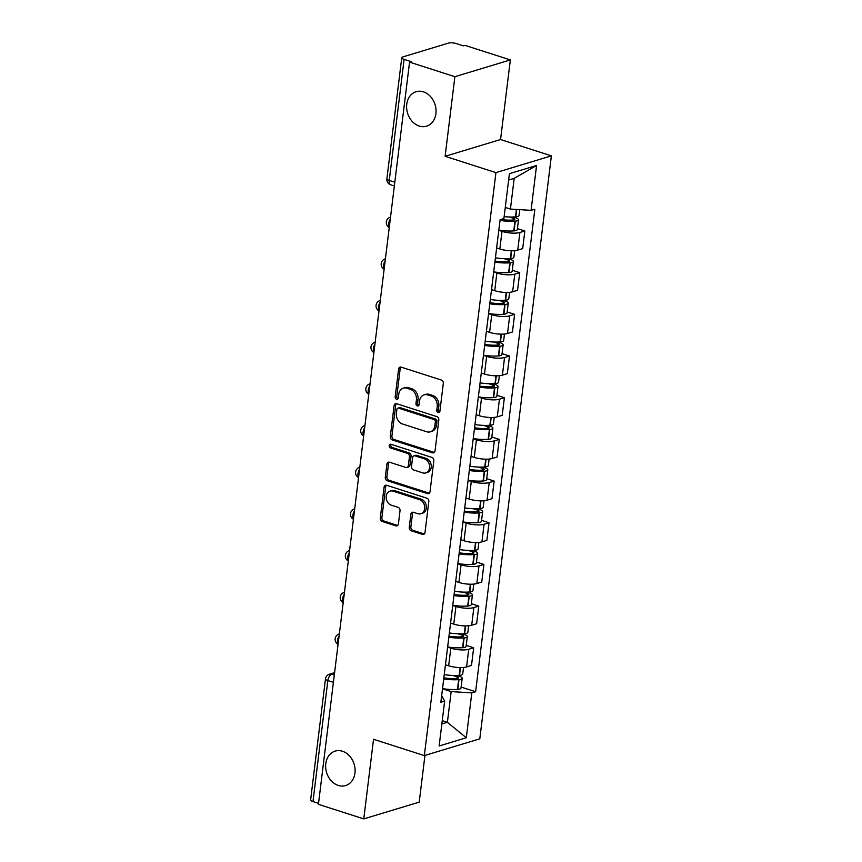<?xml version="1.0" encoding="UTF-8"?>
<svg xmlns="http://www.w3.org/2000/svg" width="862" height="862" viewBox="0 0 862 862"><rect width="100%" height="100%" fill="white"/><g stroke="black" fill="none" stroke-linecap="round" stroke-linejoin="round"><path stroke-width="1.29" d="M438.111 412.596A1.929 1.541 -106.8 0 0 439.9 411.26L443.316 383.396A2.758 2.209 -106.8 0 0 441.409 380.056L401.153 367.137A2.758 2.209 -106.8 0 0 400.033 367.115A2.758 2.209 -106.8 0 0 398.589 369.044L395.173 396.908A1.929 1.541 -106.8 0 0 398.298 397.91L398.74 394.3A8.835 7.068 -106.8 0 1 403.341 388.148A8.835 7.068 -106.8 0 1 406.929 388.212L410.29 389.29A8.835 7.068 -106.8 0 1 416.411 399.979L415.969 403.588A1.929 1.541 -106.8 0 0 419.104 404.59L419.546 400.981A8.835 7.068 -106.8 0 1 424.147 394.818A8.835 7.068 -106.8 0 1 427.735 394.893L431.086 395.96A8.835 7.068 -106.8 0 1 437.206 406.659L436.765 410.258A1.929 1.541 -106.8 0 0 438.111 412.596M342.462 751.244A18.005 14.395 -106.8 0 0 335.156 751.114A18.005 14.395 -106.8 0 0 325.717 768.074A18.005 14.395 -106.8 0 0 338.27 785.444A18.005 14.395 -106.8 0 0 345.576 785.573A18.005 14.395 -106.8 0 0 355.015 768.613A18.005 14.395 -106.8 0 0 342.462 751.244M423.425 91.857A18.005 14.395 -106.8 0 0 416.12 91.717A18.005 14.395 -106.8 0 0 406.681 108.687A18.005 14.395 -106.8 0 0 419.234 126.046A18.005 14.395 -106.8 0 0 426.539 126.186A18.005 14.395 -106.8 0 0 435.978 109.215A18.005 14.395 -106.8 0 0 423.425 91.857M409.245 527.425A2.758 2.209 -106.8 0 0 411.163 530.766L422.455 534.397A2.758 2.209 -106.8 0 0 423.576 534.418A2.758 2.209 -106.8 0 0 425.009 532.49L428.813 501.544A2.758 2.209 -106.8 0 0 426.895 498.204L386.639 485.284A2.758 2.209 -106.8 0 0 385.519 485.263A2.758 2.209 -106.8 0 0 384.086 487.192L380.282 518.137A2.758 2.209 -106.8 0 0 382.2 521.478L395.841 525.852A2.758 2.209 -106.8 0 0 396.962 525.874A2.758 2.209 -106.8 0 0 398.406 523.945L400.022 510.703A2.758 2.209 -106.8 0 0 398.115 507.362L391.348 505.197A7.381 5.905 -106.8 0 1 386.198 498.064A7.381 5.905 -106.8 0 1 390.077 491.103A7.381 5.905 -106.8 0 1 393.072 491.157L419.568 499.669A7.381 5.905 -106.8 0 1 424.718 506.791A7.381 5.905 -106.8 0 1 420.85 513.752A7.381 5.905 -106.8 0 1 417.844 513.698L413.437 512.287A2.758 2.209 -106.8 0 0 412.316 512.265A2.758 2.209 -106.8 0 0 410.872 514.183L409.245 527.425L410.862 526.941A2.758 2.209 -106.8 0 0 412.779 530.281L424.072 533.912A2.758 2.209 -106.8 0 0 424.319 533.966M445.115 156.302L500.563 139.536L510.347 59.92L454.888 76.686L445.115 156.302L495.93 172.615L424.341 755.597L373.537 739.284L363.764 818.9L318.423 804.343L409.558 62.129L411.174 61.633L404.106 59.37L389.247 180.406A5.625 2.952 107.8 0 0 390.755 184.78L394.354 185.933M454.888 76.686L409.558 62.129M432.465 452.841A2.758 2.209 -106.8 0 0 433.586 452.852A2.758 2.209 -106.8 0 0 435.03 450.934L438.823 419.988A2.758 2.209 -106.8 0 0 436.915 416.648L396.66 403.718A2.758 2.209 -106.8 0 0 395.539 403.696A2.758 2.209 -106.8 0 0 394.096 405.625L390.303 436.571A2.758 2.209 -106.8 0 0 392.21 439.911L432.465 452.841L434.082 452.345A2.758 2.209 -106.8 0 0 434.34 452.41M433.823 460.761L430.019 491.706A2.758 2.209 -106.8 0 1 428.586 493.635A2.758 2.209 -106.8 0 1 427.466 493.614L387.21 480.694A2.758 2.209 -106.8 0 1 385.292 477.354L386.919 464.112A2.758 2.209 -106.8 0 1 388.353 462.183A2.758 2.209 -106.8 0 1 389.473 462.204L405.808 467.441A2.758 2.209 -106.8 0 0 406.929 467.463A2.758 2.209 -106.8 0 0 408.362 465.545L409.439 456.752A2.758 2.209 -106.8 0 0 407.521 453.412L390.529 447.96A1.929 1.541 -106.8 0 1 390.982 444.286L431.905 457.42A2.758 2.209 -106.8 0 1 433.823 460.761M510.347 59.92L465.006 45.363L463.39 45.858L456.321 43.585A5.625 1.638 7 0 0 448.531 43.1L402.78 56.935A5.625 1.638 7 0 0 401.757 57.711A5.625 1.638 7 0 0 404.106 59.37M500.563 139.536L551.378 155.85L479.8 738.831L424.341 755.597M363.764 818.9L419.212 802.134L424.944 755.414M318.541 803.373L312.971 801.585A5.625 1.638 -173 0 1 310.622 799.925L325.48 678.89A5.625 1.638 7 0 0 327.84 680.56L312.971 801.585M496.631 247.965L499.831 248.989A12.941 3.75 7 0 0 517.75 250.109L519.915 232.471A12.941 3.75 -173 0 1 501.996 231.361L498.796 230.337M519.915 232.471L524.85 230.984L517.415 228.602M517.75 250.109L522.684 248.622L524.85 230.984M512.297 270.28L519.732 272.661L514.797 274.159A12.941 3.75 -173 0 1 496.878 273.038L493.678 272.015M491.512 289.643L494.713 290.677A12.941 3.75 7 0 0 512.631 291.787L517.566 290.3L519.732 272.661M507.179 311.958L514.614 314.35L509.679 315.837A12.941 3.75 -173 0 1 491.76 314.716L488.56 313.693M486.405 331.32L489.594 332.355A12.941 3.75 7 0 0 507.513 333.465L512.448 331.978L514.614 314.35M502.061 353.635L509.496 356.028L504.561 357.514A12.941 3.75 -173 0 1 486.642 356.394L483.453 355.37M481.287 373.009L484.476 374.033A12.941 3.75 7 0 0 502.395 375.153L507.33 373.655L509.496 356.028M496.943 395.313L504.378 397.705L499.443 399.192A12.941 3.75 -173 0 1 481.524 398.082L478.335 397.048M476.169 414.687L479.358 415.71A12.941 3.75 7 0 0 497.277 416.831L502.212 415.333L504.378 397.705M491.825 437.002L499.26 439.383L494.325 440.87A12.941 3.75 -173 0 1 476.406 439.76L473.216 438.726M471.051 456.364L474.251 457.388A12.941 3.75 7 0 0 492.159 458.509L497.094 457.022L499.26 439.383M486.707 478.679L494.142 481.061L489.207 482.558A12.941 3.75 -173 0 1 471.298 481.438L468.098 480.414M465.933 498.042L469.133 499.066A12.941 3.75 7 0 0 487.041 500.186L491.976 498.699L494.142 481.061M481.589 520.357L489.023 522.738L484.088 524.236A12.941 3.75 -173 0 1 466.18 523.115L462.98 522.092M460.814 539.72L464.015 540.754A12.941 3.75 7 0 0 481.923 541.864L486.858 540.377L489.023 522.738M476.47 562.035L483.905 564.427L478.97 565.914A12.941 3.75 -173 0 1 461.062 564.793L457.862 563.77M455.696 581.408L458.896 582.432A12.941 3.75 7 0 0 476.815 583.542L481.739 582.055L483.905 564.427M471.352 603.712L478.787 606.105L473.852 607.591A12.941 3.75 -173 0 1 455.944 606.471L452.744 605.447M450.578 623.086L453.778 624.11A12.941 3.75 7 0 0 471.697 625.23L476.621 623.732L478.787 606.105M466.234 645.39L473.669 647.782L468.745 649.269A12.941 3.75 -173 0 1 450.826 648.159L447.626 647.125M445.46 664.764L448.66 665.787A12.941 3.75 7 0 0 466.579 666.908L471.503 665.41L473.669 647.782M505.272 207.419L510.423 209.067L514.194 178.348L508.634 180.018M441.84 723.994L447.4 722.313L451.171 691.593L471.816 692.876L466.31 737.764L439.146 745.975L444.652 701.086L440.859 702.239L500.1 219.713L503.904 218.56L509.41 173.682L536.573 165.472L531.067 210.36L510.423 209.067M471.816 692.876L475.619 691.733L534.86 209.207L531.067 210.36M495.93 172.615L551.378 155.85M442.249 720.664L447.4 722.313L466.31 737.764M451.171 691.593L442.508 688.813M461.116 687.079L475.619 691.733M444.652 701.086L441.678 695.591M536.573 165.472L514.194 178.348M439.609 412.068A1.929 1.541 -106.8 0 1 438.381 409.773L438.823 406.164A8.835 7.068 -106.8 0 0 432.702 395.475L431.086 395.96M424.147 394.818L425.763 394.333A8.835 7.068 -106.8 0 1 429.351 394.397L432.702 395.475M403.341 388.148L404.957 387.652A8.835 7.068 -106.8 0 1 408.545 387.717L411.907 388.794A8.835 7.068 -106.8 0 1 418.027 399.494L417.585 403.093A1.929 1.541 -106.8 0 0 418.813 405.388M400.895 367.072A2.758 2.209 -106.8 0 0 400.205 368.548L396.789 396.412A1.929 1.541 -106.8 0 0 398.018 398.718M396.412 403.653A2.758 2.209 -106.8 0 0 395.712 405.14L391.919 436.086A2.758 2.209 -106.8 0 0 393.837 439.426L434.082 452.345M435.342 421.863A1.929 1.541 -106.8 0 0 434.006 419.525L398.664 408.179A1.929 1.541 -106.8 0 0 396.876 409.515L396.412 413.318A8.835 7.068 -106.8 0 0 402.532 424.007L426.69 431.765A8.835 7.068 -106.8 0 0 430.278 431.83A8.835 7.068 -106.8 0 0 434.879 425.666L435.342 421.863L436.959 421.378A1.929 1.541 -106.8 0 0 435.622 419.04L434.006 419.525M397.888 408.168L399.505 407.683A1.929 1.541 -106.8 0 1 400.28 407.694L435.622 419.04M430.278 431.83L431.894 431.334A8.835 7.068 -106.8 0 0 436.495 425.181L434.879 425.666M436.959 421.378L436.495 425.181M389.225 462.14A2.758 2.209 -106.8 0 0 388.536 463.616L386.909 476.858A2.758 2.209 -106.8 0 0 388.827 480.199L429.082 493.129A2.758 2.209 -106.8 0 0 429.33 493.193M406.929 467.463L408.545 466.978A2.758 2.209 -106.8 0 0 409.978 465.049L411.055 456.267A2.758 2.209 -106.8 0 0 409.148 452.927L392.145 447.464L390.529 447.96M391.1 444.329A1.929 1.541 -106.8 0 0 392.145 447.464M422.746 472.882A7.381 5.905 -106.8 0 0 425.742 472.936A7.381 5.905 -106.8 0 0 429.61 465.976A7.381 5.905 -106.8 0 0 424.47 458.853L415.128 455.858A2.758 2.209 -106.8 0 0 414.008 455.836A2.758 2.209 -106.8 0 0 412.575 457.765L411.497 466.547A2.758 2.209 -106.8 0 0 413.404 469.887L422.746 472.882M425.742 472.936L427.358 472.451A7.381 5.905 -106.8 0 0 431.226 465.491A7.381 5.905 -106.8 0 0 426.087 458.368L424.47 458.853M414.008 455.836L415.624 455.351A2.758 2.209 -106.8 0 1 416.745 455.362L426.087 458.368M413.178 512.222A2.758 2.209 -106.8 0 0 412.489 513.698L410.862 526.941M420.85 513.752L422.466 513.267A7.381 5.905 -106.8 0 0 426.334 506.306A7.381 5.905 -106.8 0 0 421.184 499.184L419.568 499.669M390.077 491.103L391.693 490.618A7.381 5.905 -106.8 0 1 394.688 490.672L421.184 499.184M386.392 485.22A2.758 2.209 -106.8 0 0 385.702 486.696L381.898 517.642A2.758 2.209 -106.8 0 0 383.816 520.982L397.457 525.367A2.758 2.209 -106.8 0 0 397.716 525.432M509.162 216.987L513.418 218.355A3.448 1.002 -173 0 1 514.862 219.368A3.448 1.002 -173 0 1 513.31 220.004L512.976 220.025A17.725 5.14 -173 0 1 500.908 219.465M500.014 220.413A21.378 6.206 7 0 0 514.959 221.146L515.304 221.125A7.101 2.058 7 0 0 518.493 219.821A7.101 2.058 7 0 0 515.519 217.72L513.278 216.998M498.818 230.165A21.378 6.206 7 0 0 513.763 230.897L514.097 230.876A7.101 2.058 7 0 0 517.297 229.572L518.493 219.821M519.743 209.649L519.01 215.543A7.101 2.058 -173 0 1 515.821 216.847L515.487 216.868A21.378 6.206 -173 0 1 504.141 216.621M504.044 258.665L508.3 260.033A3.448 1.002 -173 0 1 509.744 261.046A3.448 1.002 -173 0 1 508.192 261.682L507.858 261.714A17.725 5.14 -173 0 1 495.036 261.024M494.907 262.091A21.378 6.206 7 0 0 509.841 262.824L510.185 262.802A7.101 2.058 7 0 0 513.375 261.498A7.101 2.058 7 0 0 510.401 259.397L508.16 258.675M493.7 271.842A21.378 6.206 7 0 0 508.645 272.575L508.989 272.554A7.101 2.058 7 0 0 512.179 271.25L513.375 261.498M514.7 250.659L513.903 257.221A7.101 2.058 -173 0 1 510.703 258.525L510.369 258.557A21.378 6.206 -173 0 1 495.424 257.813M496.62 248.062A21.378 6.206 7 0 0 497.223 248.159M498.926 300.342L503.182 301.711A3.448 1.002 -173 0 1 504.626 302.734A3.448 1.002 -173 0 1 503.074 303.359L502.74 303.392A17.725 5.14 -173 0 1 489.918 302.702M489.788 303.769A21.378 6.206 7 0 0 504.733 304.512L505.067 304.48A7.101 2.058 7 0 0 508.257 303.176A7.101 2.058 7 0 0 505.283 301.075L503.042 300.353M488.582 313.52A21.378 6.206 7 0 0 503.527 314.264L503.871 314.231A7.101 2.058 7 0 0 507.061 312.928L508.257 303.176M509.582 292.347L508.785 298.898A7.101 2.058 -173 0 1 505.585 300.202L505.251 300.235A21.378 6.206 -173 0 1 490.306 299.491M491.502 289.74A21.378 6.206 7 0 0 492.105 289.837M493.807 342.02L498.064 343.388A3.448 1.002 -173 0 1 499.507 344.412A3.448 1.002 -173 0 1 497.956 345.048L497.622 345.069A17.725 5.14 -173 0 1 484.8 344.391M484.67 345.447A21.378 6.206 7 0 0 499.615 346.19L499.949 346.158A7.101 2.058 7 0 0 503.139 344.854A7.101 2.058 7 0 0 500.175 342.753L497.924 342.031M483.463 355.198A21.378 6.206 7 0 0 498.408 355.941L498.753 355.909A7.101 2.058 7 0 0 501.943 354.605L503.139 344.854M504.464 334.025L503.667 340.576A7.101 2.058 -173 0 1 500.466 341.891L500.132 341.912A21.378 6.206 -173 0 1 485.187 341.169M486.383 331.417A21.378 6.206 7 0 0 486.987 331.514M488.689 383.698L492.956 385.066A3.448 1.002 -173 0 1 494.389 386.09A3.448 1.002 -173 0 1 492.838 386.726L492.504 386.747A17.725 5.14 -173 0 1 479.681 386.068M479.552 387.124A21.378 6.206 7 0 0 494.497 387.868L494.831 387.835A7.101 2.058 7 0 0 498.02 386.532A7.101 2.058 7 0 0 495.057 384.43L492.805 383.719M478.356 396.876A21.378 6.206 7 0 0 493.29 397.619L493.635 397.587A7.101 2.058 7 0 0 496.824 396.283L498.02 386.532M499.346 375.703L498.548 382.265A7.101 2.058 -173 0 1 495.359 383.568L495.014 383.59A21.378 6.206 -173 0 1 480.069 382.857M481.265 373.106A21.378 6.206 7 0 0 481.869 373.192M483.571 425.386L487.838 426.755A3.448 1.002 -173 0 1 489.271 427.767A3.448 1.002 -173 0 1 487.72 428.403L487.386 428.425A17.725 5.14 -173 0 1 474.563 427.746M474.434 428.813A21.378 6.206 7 0 0 489.379 429.545L489.713 429.524A7.101 2.058 7 0 0 492.902 428.209A7.101 2.058 7 0 0 489.939 426.119L487.687 425.397M473.238 438.564A21.378 6.206 7 0 0 488.183 439.297L488.517 439.275A7.101 2.058 7 0 0 491.706 437.971L492.902 428.209M494.228 417.38L493.43 423.942A7.101 2.058 -173 0 1 490.241 425.246L489.896 425.268A21.378 6.206 -173 0 1 474.951 424.535M476.158 414.784A21.378 6.206 7 0 0 476.751 414.87M478.453 467.064L482.72 468.432A3.448 1.002 -173 0 1 484.153 469.445A3.448 1.002 -173 0 1 482.612 470.081L482.267 470.113A17.725 5.14 -173 0 1 469.445 469.424M469.316 470.49A21.378 6.206 7 0 0 484.261 471.223L484.595 471.202A7.101 2.058 7 0 0 487.784 469.898A7.101 2.058 7 0 0 484.821 467.797L482.569 467.075M468.12 480.242A21.378 6.206 7 0 0 483.065 480.974L483.399 480.953A7.101 2.058 7 0 0 486.588 479.649L487.784 469.898M489.12 459.058L488.312 465.62A7.101 2.058 -173 0 1 485.123 466.924L484.778 466.956A21.378 6.206 -173 0 1 469.833 466.213M471.04 456.461A21.378 6.206 7 0 0 471.633 456.558M473.335 508.742L477.602 510.11A3.448 1.002 -173 0 1 479.035 511.123A3.448 1.002 -173 0 1 477.494 511.759L477.149 511.791A17.725 5.14 -173 0 1 464.327 511.101M464.198 512.168A21.378 6.206 7 0 0 479.143 512.901L479.477 512.879A7.101 2.058 7 0 0 482.666 511.575A7.101 2.058 7 0 0 479.703 509.474L477.451 508.752M463.002 521.919A21.378 6.206 7 0 0 477.947 522.663L478.281 522.631A7.101 2.058 7 0 0 481.47 521.327L482.666 511.575M484.002 500.747L483.194 507.298A7.101 2.058 -173 0 1 480.005 508.602L479.66 508.634A21.378 6.206 -173 0 1 464.715 507.89M465.922 498.139A21.378 6.206 7 0 0 466.514 498.236M468.217 550.419L472.484 551.788A3.448 1.002 -173 0 1 473.917 552.811A3.448 1.002 -173 0 1 472.376 553.436L472.031 553.469A17.725 5.14 -173 0 1 459.209 552.779M459.08 553.846A21.378 6.206 7 0 0 474.025 554.589L474.359 554.557A7.101 2.058 7 0 0 477.548 553.253A7.101 2.058 7 0 0 474.585 551.152L472.333 550.43M457.884 563.597A21.378 6.206 7 0 0 472.829 564.341L473.163 564.308A7.101 2.058 7 0 0 476.352 563.005L477.548 553.253M478.884 542.424L478.076 548.975A7.101 2.058 -173 0 1 474.887 550.279L474.553 550.312A21.378 6.206 -173 0 1 459.608 549.568M460.804 539.817A21.378 6.206 7 0 0 461.407 539.914M463.099 592.097L467.366 593.465A3.448 1.002 -173 0 1 468.799 594.489A3.448 1.002 -173 0 1 467.258 595.125L466.924 595.146A17.725 5.14 -173 0 1 454.091 594.468M453.962 595.523A21.378 6.206 7 0 0 468.906 596.267L469.24 596.235A7.101 2.058 7 0 0 472.43 594.931A7.101 2.058 7 0 0 469.467 592.83L467.215 592.108M452.765 605.275A21.378 6.206 7 0 0 467.71 606.018L468.044 605.986A7.101 2.058 7 0 0 471.234 604.682L472.43 594.931M473.766 584.102L472.958 590.653A7.101 2.058 -173 0 1 469.768 591.968L469.434 591.989A21.378 6.206 -173 0 1 454.489 591.257M455.686 581.494A21.378 6.206 7 0 0 456.289 581.591M457.981 633.775L462.247 635.154A3.448 1.002 -173 0 1 463.681 636.167A3.448 1.002 -173 0 1 462.14 636.802L461.806 636.824A17.725 5.14 -173 0 1 448.973 636.145M448.843 637.201A21.378 6.206 7 0 0 463.788 637.945L464.122 637.923A7.101 2.058 7 0 0 467.312 636.609A7.101 2.058 7 0 0 464.349 634.518L462.107 633.796M447.647 646.953A21.378 6.206 7 0 0 462.592 647.696L462.926 647.674A7.101 2.058 7 0 0 466.116 646.36L467.312 636.609M468.648 625.78L467.84 632.342A7.101 2.058 -173 0 1 464.65 633.645L464.316 633.667A21.378 6.206 -173 0 1 449.371 632.934M450.567 623.183A21.378 6.206 7 0 0 451.171 623.269M452.862 675.463L457.129 676.832A3.448 1.002 -173 0 1 458.562 677.844A3.448 1.002 -173 0 1 457.022 678.48L456.688 678.502A17.725 5.14 -173 0 1 443.855 677.823M443.725 678.89A21.378 6.206 7 0 0 458.67 679.622L459.004 679.601A7.101 2.058 7 0 0 462.194 678.297A7.101 2.058 7 0 0 459.23 676.196L456.989 675.474M442.529 688.641A21.378 6.206 7 0 0 457.474 689.374L457.808 689.352A7.101 2.058 7 0 0 460.998 688.048L462.194 678.297M463.53 667.457L462.722 674.019A7.101 2.058 -173 0 1 459.532 675.323L459.198 675.345A21.378 6.206 -173 0 1 444.253 674.612M445.449 664.861A21.378 6.206 7 0 0 446.053 664.947M334.499 673.394L331.719 674.235A5.625 2.952 107.8 0 0 327.84 680.56L333.4 682.348M334.294 675.065L331.719 674.235A5.625 4.504 73.2 0 0 329.446 674.192A5.625 5.625 0 0 0 325.48 678.89M471.697 625.23L473.852 607.591M476.815 583.542L478.97 565.914M481.923 541.864L484.088 524.236M487.041 500.186L489.207 482.558M492.159 458.509L494.325 440.87M497.277 416.831L499.443 399.192M502.395 375.153L504.561 357.514M507.513 333.465L509.679 315.837M512.631 291.787L514.797 274.159M466.579 666.908L468.745 649.269M448.66 665.787L450.826 648.159M453.778 624.11L455.944 606.471M458.896 582.432L461.062 564.793M464.015 540.754L466.18 523.115M469.133 499.066L471.298 481.438M474.251 457.388L476.406 439.76M479.358 415.71L481.524 398.082M484.476 374.033L486.642 356.394M489.594 332.355L491.76 314.716M494.713 290.677L496.878 273.038M499.831 248.989L501.996 231.361M390.27 219.217A5.625 2.952 107.8 0 0 389.279 227.212M390.292 217.181A5.625 4.504 73.2 0 1 390.518 217.116L390.292 217.181A5.625 5.625 0 0 0 389.247 227.514M385.152 260.895A5.625 2.952 107.8 0 0 384.161 268.89M380.034 302.573A5.625 2.952 107.8 0 0 379.043 310.568M374.916 344.25A5.625 2.952 107.8 0 0 373.936 352.256M369.798 385.939A5.625 2.952 107.8 0 0 368.817 393.934M364.68 427.617A5.625 2.952 107.8 0 0 363.699 435.612M359.562 469.294A5.625 2.952 107.8 0 0 358.581 477.289M354.444 510.972A5.625 2.952 107.8 0 0 353.463 518.967M349.325 552.65A5.625 2.952 107.8 0 0 348.345 560.656M344.207 594.327A5.625 2.952 107.8 0 0 343.227 602.333M339.089 636.016A5.625 2.952 107.8 0 0 338.109 644.011M385.174 258.859A5.625 4.504 73.2 0 1 385.4 258.794L385.174 258.859A5.625 5.625 0 0 0 384.129 269.192M380.056 300.536A5.625 4.504 73.2 0 1 380.282 300.482L380.056 300.536A5.625 5.625 0 0 0 379.011 310.88M374.938 342.225A5.625 4.504 73.2 0 1 375.175 342.16L374.938 342.225A5.625 5.625 0 0 0 373.892 352.558M364.701 425.58A5.625 4.504 73.2 0 1 364.938 425.516L364.701 425.58A5.625 5.625 0 0 0 363.656 435.913M359.583 467.258A5.625 4.504 73.2 0 1 359.82 467.193L359.583 467.258A5.625 5.625 0 0 0 358.538 477.591M349.347 550.613A5.625 4.504 73.2 0 1 349.584 550.559L349.347 550.613A5.625 5.625 0 0 0 348.302 560.957M344.229 592.302A5.625 4.504 73.2 0 1 344.466 592.237L344.229 592.302A5.625 5.625 0 0 0 343.184 602.635M339.111 633.979A5.625 4.504 73.2 0 1 339.348 633.915L339.111 633.979A5.625 5.625 0 0 0 338.066 644.313M394.807 182.184L389.247 180.406A5.625 1.638 7 0 1 386.898 178.736A5.625 5.625 0 0 0 390.755 184.78M438.823 406.164L437.206 406.659M429.351 394.397L427.735 394.893M417.585 403.093L415.969 403.588M418.027 399.494L416.411 399.979M411.907 388.794L410.29 389.29M408.545 387.717L406.929 388.212M396.789 396.412L395.173 396.908M400.205 368.548L398.589 369.044M438.381 409.773L436.765 410.258M393.837 439.426L392.21 439.911M391.919 436.086L390.303 436.571M395.712 405.14L394.096 405.625M400.28 407.694L398.664 408.179M429.082 493.129L427.466 493.614M388.827 480.199L387.21 480.694M386.909 476.858L385.292 477.354M388.536 463.616L386.919 464.112M409.978 465.049L408.362 465.545M411.055 456.267L409.439 456.752M409.148 452.927L407.521 453.412M416.745 455.362L415.128 455.858M412.489 513.698L410.872 514.183M394.688 490.672L393.072 491.157M397.457 525.367L395.841 525.852M383.816 520.982L382.2 521.478M381.898 517.642L380.282 518.137M385.702 486.696L384.086 487.192M424.072 533.912L422.455 534.397M412.779 530.281L411.163 530.766M514.097 230.876L515.304 221.125M515.821 216.847L516.726 209.466M515.487 216.868L516.403 209.444M513.763 230.897L514.959 221.146M513.213 220.015L513.418 218.355M508.989 272.554L510.185 262.802M510.703 258.525L511.662 250.788M510.369 258.557L511.328 250.788M508.645 272.575L509.841 262.824M508.095 261.692L508.3 260.033M503.871 314.231L505.067 304.48M505.585 300.202L506.544 292.466M505.251 300.235L506.209 292.466M503.527 314.264L504.733 304.512M502.988 303.37L503.182 301.711M498.753 355.909L499.949 346.158M500.466 341.891L501.425 334.154M500.132 341.912L501.091 334.144M498.408 355.941L499.615 346.19M497.87 345.048L498.064 343.388M493.635 397.587L494.831 387.835M495.359 383.568L496.307 375.832M495.014 383.59L495.973 375.821M493.29 397.619L494.497 387.868M492.752 386.726L492.956 385.066M488.517 439.275L489.713 429.524M490.241 425.246L491.189 417.51M489.896 425.268L490.855 417.51M488.183 439.297L489.379 429.545M487.633 428.414L487.838 426.755M483.399 480.953L484.595 471.202M485.123 466.924L486.071 459.187M484.778 466.956L485.737 459.187M483.065 480.974L484.261 471.223M482.515 470.092L482.72 468.432M478.281 522.631L479.477 512.879M480.005 508.602L480.953 500.865M479.66 508.634L480.619 500.865M477.947 522.663L479.143 512.901M477.397 511.769L477.602 510.11M473.163 564.308L474.359 554.557M474.887 550.279L475.835 542.554M474.553 550.312L475.501 542.543M472.829 564.341L474.025 554.589M472.279 553.447L472.484 551.788M468.044 605.986L469.24 596.235M469.768 591.968L470.717 584.231M469.434 591.989L470.383 584.221M467.71 606.018L468.906 596.267M467.161 595.125L467.366 593.465M462.926 647.674L464.122 637.923M464.65 633.645L465.599 625.909M464.316 633.667L465.264 625.909M462.592 647.696L463.788 637.945M462.043 636.802L462.247 635.154M457.808 689.352L459.004 679.601M459.532 675.323L460.48 667.587M459.198 675.345L460.146 667.587M457.474 689.374L458.67 679.622M456.925 678.491L457.129 676.832M369.82 383.902A5.625 5.625 0 0 0 368.774 394.236M354.465 508.936A5.625 5.625 0 0 0 353.42 519.269M329.446 674.192L334.596 672.64M386.898 178.736L401.757 57.711"/></g></svg>
